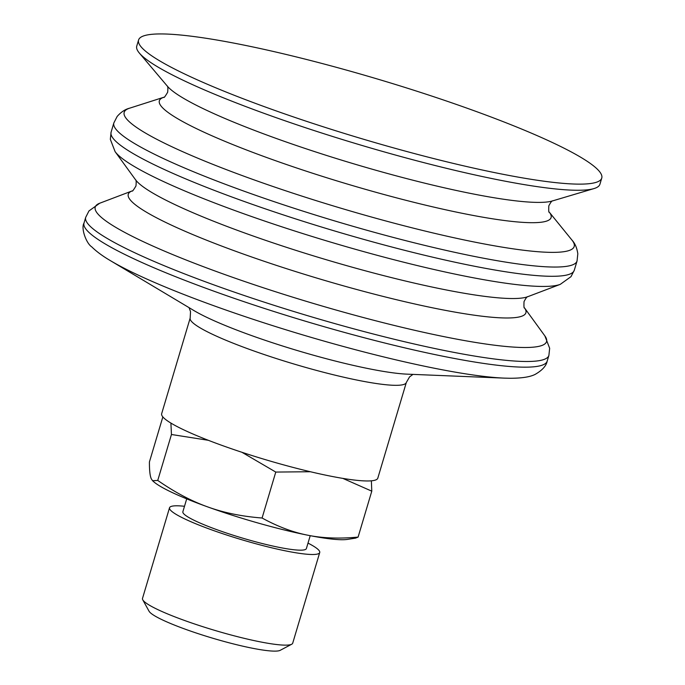 <?xml version="1.0" encoding="UTF-8"?>
<svg xmlns="http://www.w3.org/2000/svg" width="685" height="685" viewBox="0 0 685 685"><rect width="100%" height="100%" fill="white"/><g stroke="black" fill="none" stroke-linecap="round" stroke-linejoin="round"><path stroke-width="1.03" d="M184.496 506.283A78.364 10.001 16.6 0 0 169.529 507.765L142.506 598.399A78.364 10.001 16.6 0 0 142.763 599.82L149.056 611.226A69.005 8.811 16.6 0 0 186.063 629.489A69.005 8.811 16.6 0 0 280.208 650.322L291.716 644.225A78.364 10.001 16.6 0 0 292.709 643.172L319.724 552.538A78.364 10.001 16.6 0 0 308.01 543.111M142.763 599.82A78.364 10.001 16.6 0 0 184.796 620.567A78.364 10.001 16.6 0 0 291.716 644.225M169.529 507.765A78.364 10.001 16.6 0 0 211.819 529.925A78.364 10.001 16.6 0 0 319.724 552.538M208.3 440.292L171.447 434.495L170.907 423.082M310.373 471.734L275.772 472.068L241.959 452.297M371.373 480.819L371.784 491.162L342.868 478.404M186.705 498.868L182.869 511.738A64.441 8.229 16.6 0 0 217.65 529.967A64.441 8.229 16.6 0 0 306.383 548.557L310.219 535.687M162.85 416.917L149.424 461.947C149.381 470.415 150.006 476.049 151.308 478.849L152.584 480.724L157.747 480.433C174.872 492.318 191.5 501.129 207.632 506.883A104.719 13.366 -163.4 0 1 153.551 481.598L152.584 480.724M262.081 518.014C277.716 526.585 292.957 532.322 307.805 535.216A104.719 13.366 -163.4 0 1 207.632 506.883C223.73 512.74 241.882 516.447 262.081 518.014L275.772 472.068M358.092 537.1L355.532 538.127L347.423 539.395A104.719 13.366 -163.4 0 1 307.805 535.216C322.618 538.213 339.375 538.847 358.092 537.1L371.784 491.162M157.747 480.433L171.447 434.495M138.576 39.995L136.752 46.118A241.668 30.842 16.6 0 0 139.355 53.062A241.668 30.842 16.6 0 0 267.167 114.472A241.668 30.842 16.6 0 0 593.955 188.589A241.668 30.842 16.6 0 0 599.932 184.205L601.755 178.074A241.668 30.842 16.6 0 0 471.34 109.728A241.668 30.842 16.6 0 0 138.576 39.995A241.668 30.842 16.6 0 0 268.991 108.341A241.668 30.842 16.6 0 0 601.755 178.074M406.325 382.495A112.777 14.394 16.6 0 1 395.553 385.321A112.777 14.394 16.6 0 1 251.035 349.949A112.777 14.394 16.6 0 1 190.173 318.054L161.66 413.706A112.777 14.394 16.6 0 0 222.522 445.601A112.777 14.394 16.6 0 0 377.812 478.147L406.325 382.495L409.57 376.887L412.969 374.395M504.417 378.129L407.181 374.156A124.447 15.883 16.6 0 1 250.539 335.196A124.447 15.883 16.6 0 1 194.026 310.613L110.482 260.694A229.997 29.352 16.6 0 0 214.927 306.126A229.997 29.352 16.6 0 0 504.417 378.129L510.102 378.274C525.001 378.231 531.543 376.193 535.096 374.421C542.246 370.328 546.279 365.893 547.195 361.106L548.89 355.429A241.668 30.842 16.6 0 1 525.806 361.492A241.668 30.842 16.6 0 1 216.118 285.696A241.668 30.842 16.6 0 1 85.702 217.35L84.015 223.027A241.668 30.842 16.6 0 0 214.431 291.373A241.668 30.842 16.6 0 0 524.111 367.169A241.668 30.842 16.6 0 0 547.195 361.106M132.248 190.884L99.727 203.222A235.469 30.054 16.6 0 0 222.308 273.649A235.469 30.054 16.6 0 0 524.059 347.5A235.469 30.054 16.6 0 0 544.883 335.933L549.661 348.271L548.89 355.429M135.553 179.787L115.106 151.65A235.469 30.054 16.6 0 0 240.512 212.59A235.469 30.054 16.6 0 0 542.263 286.441A235.469 30.054 16.6 0 0 560.262 284.361L527.741 296.708A207.461 26.475 16.6 0 1 511.892 298.532A207.461 26.475 16.6 0 1 246.035 233.474A207.461 26.475 16.6 0 1 135.553 179.787C136.204 179.915 136.349 181.979 135.964 185.952C133.464 190.13 132.214 191.783 132.205 190.892A207.461 26.475 16.6 0 0 240.238 252.928A207.461 26.475 16.6 0 0 506.087 317.986A207.461 26.475 16.6 0 0 524.453 307.822L544.883 335.933M115.106 151.65L110.328 139.32L111.098 132.154A241.668 30.842 16.6 0 0 241.514 200.499A241.668 30.842 16.6 0 0 551.202 276.295A241.668 30.842 16.6 0 0 574.287 270.241L571.007 276.654L560.262 284.361M111.098 132.154L113.856 122.906A241.668 30.842 16.6 0 0 244.271 191.261A241.668 30.842 16.6 0 0 553.96 267.047A241.668 30.842 16.6 0 0 577.044 260.994L574.287 270.241M571.941 240.067L549.233 212.11A204.395 26.09 16.6 0 1 531.569 222.693A204.395 26.09 16.6 0 1 269.65 158.586A204.395 26.09 16.6 0 1 163.886 97.236L129.585 108.196A234.792 29.969 16.6 0 0 250.89 178.734A234.792 29.969 16.6 0 0 551.767 252.371A234.792 29.969 16.6 0 0 571.941 240.067C575.032 243.389 576.984 247.97 577.815 253.801L577.044 260.994M139.355 53.062L167.414 86.241A204.601 26.116 16.6 0 0 275.627 138.233A204.601 26.116 16.6 0 0 537.819 202.4A204.601 26.116 16.6 0 0 552.298 200.979L593.955 188.589M84.015 223.027C80.676 228.507 86.541 243.646 91.679 246.805C96.439 251.515 102.707 256.139 110.482 260.694M99.727 203.222L88.973 210.929L85.702 217.35M524.436 307.796L524.462 307.83C523.974 308.567 523.828 306.503 524.025 301.631C525.874 298.103 527.125 296.459 527.784 296.691M129.585 108.196C125.175 109.283 121.031 112.04 117.152 116.467L113.856 122.906M163.843 97.253C163.895 98.109 165.171 96.439 167.662 92.252C168.048 88.228 167.893 86.139 167.208 85.976M549.259 212.153C548.753 212.838 548.599 210.74 548.805 205.868C550.689 202.298 551.956 200.636 552.624 200.876M190.173 318.054L190.524 311.589L189.051 307.642"/></g></svg>
